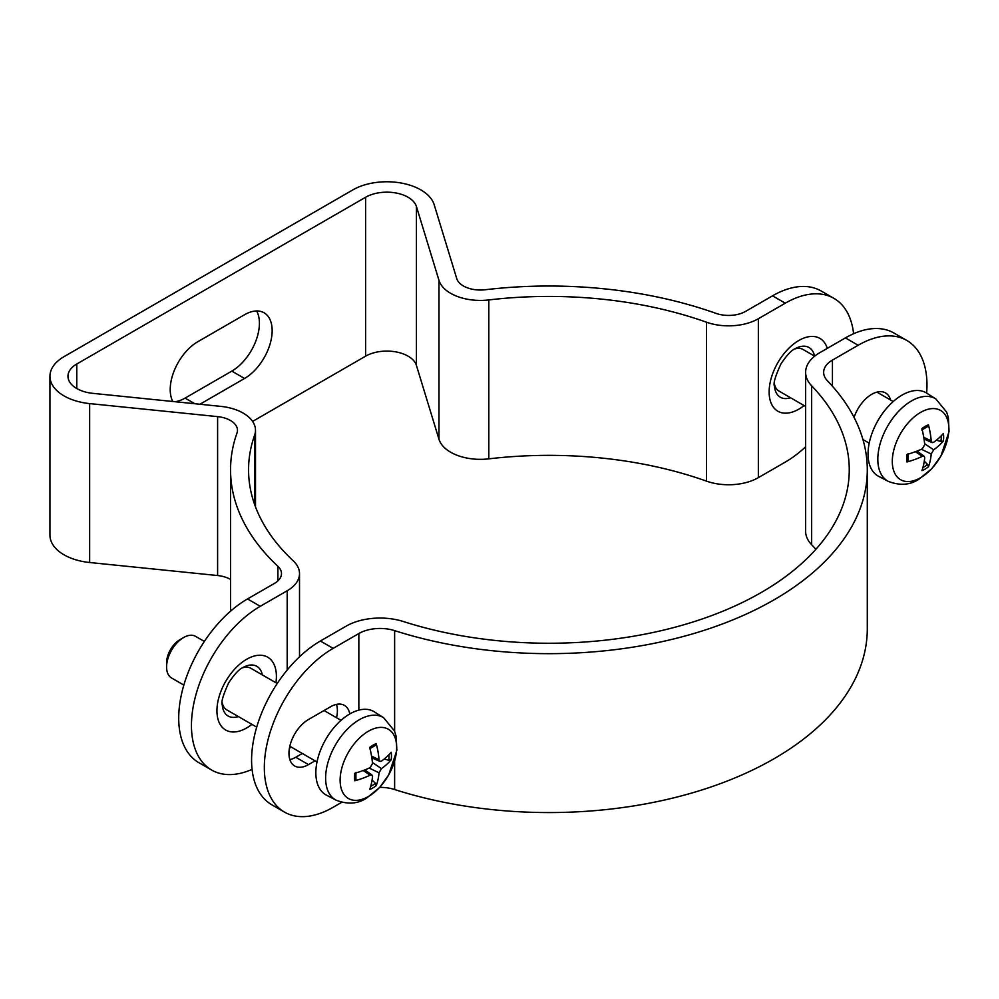 <?xml version="1.0" encoding="UTF-8"?>
<svg xmlns="http://www.w3.org/2000/svg" width="999" height="999" viewBox="0 0 999 999"><rect width="100%" height="100%" fill="white"/><g stroke="black" fill="none" stroke-linecap="round" stroke-linejoin="round"><path stroke-width="1.5" d="M183.841 685.077L171.566 677.984A24.026 13.874 -60 0 1 166.583 666.982L166.583 666.982A24.026 13.874 -60 0 1 183.579 637.549A24.026 13.874 -60 0 1 195.592 636.363L204.358 641.433M242.37 667.856A24.026 13.874 -60 0 1 250.861 668.281L277.235 683.503M256.706 727.147L226.835 709.902A24.026 13.874 -60 0 1 222.228 702.759M183.579 637.549L179.932 639.66A18.869 10.889 120 0 0 166.583 662.774L166.583 666.982M372.078 779.994L375.424 783.303L376.223 785.664A78.059 47.952 -125.5 0 0 379.033 772.801L381.443 768.631A78.059 47.952 5.5 0 0 391.183 759.764L388.736 760.264L384.19 759.015M391.183 759.764A26.149 15.097 120 0 0 391.183 752.272A78.059 41.821 174.9 0 1 381.443 761.126L379.932 761.425L379.033 759.727A78.059 49.675 -123.6 0 0 376.223 743.643L375.711 745.254L369.568 748.8M376.223 743.643A26.149 15.097 120 0 0 369.73 747.389A78.059 40.097 63.2 0 1 372.527 763.486L370.117 767.657A78.059 40.097 176.8 0 1 354.782 773.288A26.149 15.097 120 0 0 354.782 780.781A78.059 49.675 3.6 0 0 370.117 775.162L372.04 775.099L372.527 776.548A78.059 41.821 65.1 0 1 369.73 789.41A26.149 15.097 120 0 0 376.223 785.664M354.782 780.781L355.919 779.532M368.381 796.515A39.972 23.077 -60 0 1 343.906 761.688A39.972 23.077 -60 0 1 392.857 733.416A39.972 23.077 -60 0 1 368.381 796.515M336.076 800.162L326.398 795.104A48.052 27.747 -60 0 1 315.846 772.776A48.052 27.747 -60 0 1 337.212 724.013A48.052 27.747 -60 0 1 374.45 711.9L383.653 717.757A47.59 27.473 120 0 0 346.79 729.745A47.59 27.473 120 0 0 325.624 778.046A47.59 27.473 120 0 0 336.076 800.162C347.627 804.632 357.829 803.933 366.708 798.039L379.657 787.437L388.673 774.987L396.853 750.399L396.216 736.625L394.48 730.981L383.653 717.757M794.567 349.051A24.026 13.874 -60 0 1 803.059 349.475L814.66 356.168M805.619 406.443L779.033 391.096A24.026 13.874 -60 0 1 774.425 383.953M924.275 461.188L927.621 464.498L928.421 466.858A78.059 47.952 -125.5 0 0 931.218 453.996L933.628 449.825A78.059 47.952 5.5 0 0 943.368 440.959L940.921 441.458L936.388 440.209M943.368 440.959A26.149 15.097 120 0 0 943.368 433.466A78.059 41.821 174.9 0 1 933.628 442.32L932.129 442.619L931.218 440.934A78.059 49.675 -123.6 0 0 928.421 424.837L927.896 426.448L921.765 429.995M928.421 424.837A26.149 15.097 120 0 0 921.927 428.583A78.059 40.097 63.2 0 1 924.724 444.68L922.314 448.851A78.059 40.097 176.8 0 1 906.967 454.483A26.149 15.097 120 0 0 906.967 461.975A78.059 49.675 3.6 0 0 922.314 456.356L924.225 456.293L924.724 457.742A78.059 41.821 65.1 0 1 921.927 470.604A26.149 15.097 120 0 0 928.421 466.858M906.967 461.975L908.116 460.726M920.579 477.709A39.972 23.077 -60 0 1 896.091 442.882A39.972 23.077 -60 0 1 945.054 414.61A39.972 23.077 -60 0 1 920.579 477.709M888.273 481.356C899.812 485.826 910.027 485.127 918.893 479.233L931.842 468.631L940.858 456.181L949.05 431.593L948.413 417.819L946.677 412.175L935.851 398.951A47.59 27.473 120 0 0 898.975 410.939A47.59 27.473 120 0 0 877.821 459.24A47.59 27.473 120 0 0 888.273 481.356L878.596 476.298A48.052 27.747 -60 0 1 868.044 453.971A48.052 27.747 -60 0 1 889.41 405.207A48.052 27.747 -60 0 1 926.635 393.094A97.315 56.181 -60 0 0 906.805 340.447L894.055 333.079A97.315 56.181 120 0 0 845.404 337.899L858.141 345.267A97.315 56.181 -60 0 1 906.805 340.447M833.928 298.364L821.19 291.009A97.315 56.181 120 0 0 772.527 295.829L785.276 303.184A97.315 56.181 -60 0 1 833.928 298.364A97.315 56.181 -60 0 1 853.596 333.741M805.619 446.803A97.315 56.181 -60 0 1 785.276 462.1L758.353 477.647L758.353 318.731A42.045 24.276 180 0 1 706.543 322.227A300.349 173.401 0 0 0 488.811 299.937A42.045 24.276 180 0 1 438.986 280.369L416.421 206.493A30.032 17.345 0 0 0 395.879 192.969A30.032 17.345 0 0 0 365.609 197.253L76.773 364.011A30.032 17.345 0 0 0 67.969 376.273A30.032 17.345 0 0 0 92.795 393.344L220.742 406.368A42.045 24.276 180 0 1 255.494 430.282A42.045 24.276 180 0 1 254.633 435.139A300.349 173.401 0 0 0 248.564 469.842A300.349 173.401 0 0 0 293.256 560.851A42.045 24.276 180 0 1 299.513 573.588A42.045 24.276 180 0 1 287.188 590.759L260.264 606.306L247.527 598.938A97.315 56.181 120 0 0 183.953 684.702A97.315 56.181 120 0 0 198.863 762.674L211.613 770.029A97.315 56.181 -60 0 1 196.691 692.057A97.315 56.181 -60 0 1 260.264 606.306M785.276 303.184L758.353 318.731M772.527 295.829L745.604 311.376A24.026 13.874 180 0 1 716.008 313.374A318.369 183.816 0 0 0 485.202 289.747A24.026 13.874 180 0 1 456.73 278.559L434.178 204.695A48.052 27.747 0 0 0 401.298 183.054A48.052 27.747 0 0 0 352.859 189.885L64.023 356.655A48.052 27.747 0 0 0 49.95 376.273A48.052 27.747 0 0 0 89.66 403.596L217.607 416.62A24.026 13.874 180 0 1 237.462 430.282A24.026 13.874 180 0 1 236.975 433.054A318.369 183.816 0 0 0 230.544 469.842A318.369 183.816 0 0 0 277.909 566.308A24.026 13.874 180 0 1 281.481 573.588A24.026 13.874 180 0 1 274.45 583.404L247.527 598.938M252.073 769.38A97.315 56.181 -60 0 1 211.613 770.029M252.585 421.416L365.609 356.168A30.032 17.345 180 0 1 395.879 351.885A30.032 17.345 180 0 1 416.421 365.409L438.986 439.285A42.045 24.276 0 0 0 488.811 458.853A300.349 173.401 180 0 1 706.543 481.143A42.045 24.276 0 0 0 758.353 477.647M289.41 748.288A42.045 24.276 0 0 0 291.146 747.027M230.544 579.445A24.026 13.874 0 0 0 217.607 575.536L89.66 562.512A48.052 27.747 180 0 1 49.95 535.189L49.95 376.273M172.802 401.498A39.048 22.54 -60 0 1 197.827 341.695L244.555 314.722A39.048 22.54 -60 0 1 264.073 312.787A39.048 22.54 -60 0 1 270.055 344.068A39.048 22.54 -60 0 1 244.555 378.484L199.912 404.245M175 401.71A39.048 22.54 120 0 0 185.077 398.102L231.805 371.116A39.048 22.54 120 0 0 256.631 310.951M854.07 417.42A27.635 15.959 -60 0 1 885.551 392.944A27.635 15.959 -60 0 1 890.571 400M877.834 392.644A27.635 15.959 120 0 0 877.621 391.958M341.733 802.322L333.142 807.279A97.315 56.181 -60 0 1 284.478 812.1A97.315 56.181 -60 0 1 269.568 734.128A97.315 56.181 -60 0 1 333.142 648.376L320.392 641.008L346.091 626.173A48.052 27.747 180 0 1 403.359 621.528A300.349 173.401 0 0 0 849.262 469.842A300.349 173.401 0 0 0 811.65 385.801A48.052 27.747 180 0 1 805.619 372.365A48.052 27.747 180 0 1 819.704 352.747L845.404 337.899M333.142 648.376L358.841 633.528A30.032 17.345 180 0 1 394.63 630.631A318.369 183.816 0 0 0 867.294 469.842L867.294 628.758A318.369 183.816 180 0 1 394.63 789.535A30.032 17.345 0 0 0 379.72 787.374M805.619 372.365L805.619 531.281A48.052 27.747 0 0 0 811.65 544.717A300.349 173.401 180 0 1 815.883 549.3M315.06 760.826L308.504 764.61A27.635 15.959 -60 0 1 294.68 765.983A27.635 15.959 -60 0 1 290.447 743.843A27.635 15.959 -60 0 1 308.504 719.492L330.582 706.743A27.635 15.959 -60 0 1 344.405 705.369A27.635 15.959 -60 0 1 349.775 713.96M289.872 759.602A27.635 15.959 120 0 0 295.754 757.254L302.31 753.471M336.538 717.744A27.635 15.959 120 0 0 336.476 704.382M867.294 469.842A318.369 183.816 0 0 0 827.409 380.769A30.032 17.345 180 0 1 823.651 372.365A30.032 17.345 180 0 1 832.442 360.102L858.141 345.267M320.392 641.008A97.315 56.181 120 0 0 256.818 726.773A97.315 56.181 120 0 0 271.74 804.744L284.478 812.1M388.961 754.707A23.689 13.674 -60 0 1 388.736 760.264M375.424 783.303A23.689 13.674 -60 0 1 370.729 786.275M379.033 759.727L371.553 756.106M370.117 775.162L363.236 770.504M381.443 768.631L372.427 762.499M379.033 772.801L369.218 768.069M941.158 435.901A23.689 13.674 -60 0 1 940.921 441.458M927.621 464.498A23.689 13.674 -60 0 1 922.926 467.47M931.218 440.934L923.75 437.3M922.314 456.356L915.434 451.698M933.628 449.825L924.624 443.693M931.218 453.996L921.415 449.263M827.297 348.351A42.045 24.276 120 0 0 798.863 340.472A42.045 24.276 120 0 0 769.255 394.93A42.045 24.276 120 0 0 804.108 405.569M790.521 397.727A28.696 16.571 -60 0 1 774.475 386.138C773.089 383.716 775.249 376.298 780.956 363.886C786.737 355.269 791.47 350.212 795.129 348.713L796.49 348.002A28.696 16.571 -60 0 1 814.547 356.106M275.936 682.754A42.045 24.276 120 0 0 246.678 659.265A42.045 24.276 120 0 0 217.058 713.736A42.045 24.276 120 0 0 251.91 724.375M262.35 674.912A28.696 16.571 120 0 0 244.305 666.808L242.944 667.519C239.273 669.018 234.553 674.075 228.759 682.692C223.064 695.104 220.904 702.522 222.278 704.944A28.696 16.571 120 0 0 238.324 716.533M287.188 670.042L287.188 590.759M185.077 398.102L194.855 403.733M231.805 371.116L244.555 378.484M277.909 580.869L277.909 566.308M217.607 575.536L217.607 416.62M89.66 562.512L89.66 403.596M254.633 504.545L254.633 435.139M76.773 388.536L76.773 364.011M365.609 356.168L365.609 197.253M416.421 365.409L416.421 206.493M438.986 439.285L438.986 280.369M488.811 458.853L488.811 299.937M706.543 481.143L706.543 322.227M308.504 764.61L295.754 757.254M832.442 386.226L832.442 360.102M358.841 710.127L358.841 633.528M811.65 544.717L811.65 385.801M394.63 789.535L394.63 761.201M394.63 731.355L394.63 630.631M341.034 720.341L324.038 710.526M317.008 761.962L289.81 746.253M355.919 779.495L355.919 772.439M372.04 775.099L364.872 769.879M379.932 761.425L371.828 757.829M893.231 401.536L876.922 392.12M869.205 443.156L862.936 439.535M908.103 460.689L908.116 453.633M935.851 398.951L926.635 393.094M924.225 456.293L917.07 451.073M932.129 442.619L924.025 439.023M230.544 611.201L230.544 469.842M299.513 656.818L299.513 573.588M255.494 506.868L255.494 430.282"/></g></svg>

